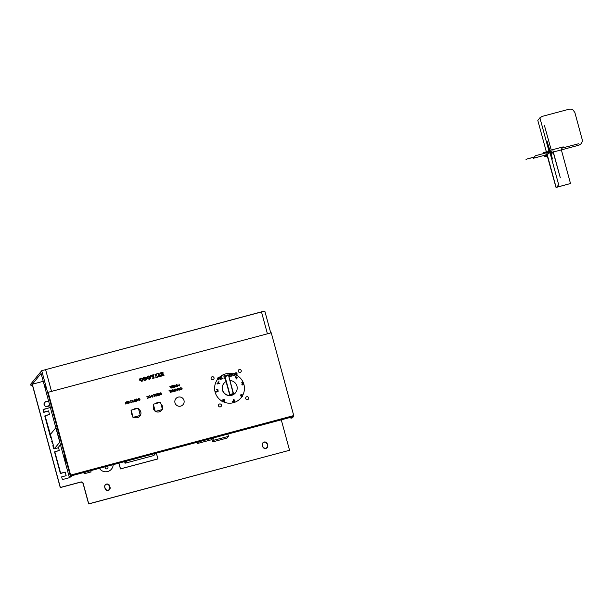 <?xml version="1.0" encoding="UTF-8"?>
<svg xmlns="http://www.w3.org/2000/svg" width="613" height="613" viewBox="0 0 613 613"><rect width="100%" height="100%" fill="white"/><g stroke="black" fill="none" stroke-linecap="round" stroke-linejoin="round"><path stroke-width="0.92" d="M181.325 389.669L182.115 388.351L180.758 387.585L180.007 388.228L180.812 387.784L181.931 388.381L181.279 389.462L180.345 389.485L181.908 389.301M181.777 389.148L181.279 389.462M180.191 388.305L180.812 387.784M180.758 387.585L180.007 388.228M179.126 390.251L179.87 388.926L178.544 388.175L177.785 389.493L179.126 390.251L179.67 389.906M178.544 388.175L177.992 388.519M179.057 390.052L177.962 389.447L178.605 388.374L179.693 388.979L179.103 390.044L179.632 388.818L178.36 388.473L178.115 389.753L179.532 389.745M178.115 388.68L178.605 388.374M177.111 388.611L177.356 390.213L175.586 389.017L176.123 391.002L175.877 389.393L177.647 390.596L177.111 388.611M175.785 390.872L175.356 390.987L174.69 389.255L175.18 391.033L174.797 391.355L175.785 390.872M174.498 391.431L173.954 389.447L173.885 390.45L172.682 389.791L173.663 390.512L173.104 391.24L174.498 391.431M173.663 390.512L173.104 391.24M173.28 391.186L174.261 391.278L173.28 391.186L174.084 390.619L174.261 391.278L174.084 390.619L173.28 391.186L173.717 390.711M171.901 392.182L172.644 390.856L171.318 390.098L170.567 391.423L171.901 392.182L172.445 391.83M171.318 390.098L170.766 390.443M171.839 391.983L170.743 391.37L171.379 390.297L172.468 390.902L171.839 391.983L172.445 390.818L171.142 390.397L170.897 391.684L172.307 391.676M170.897 390.611L171.379 390.297M170.429 392.519L169.885 390.535L168.943 390.787L169.763 390.787L170.429 392.519M179.701 385.891L178.981 383.953L179.234 384.872L178.329 385.684L179.701 385.891M178.59 385.079L178.329 385.684M178.513 385.638L179.463 385.738L178.513 385.638L179.287 385.071L179.463 385.738L179.287 385.071L178.513 385.638L178.935 385.163M177.157 386.627L177.9 385.301L176.575 384.543L175.816 385.861L177.157 386.627L177.701 386.274M176.575 384.543L176.023 384.887M177.096 386.42L175.992 385.815L176.636 384.742L177.724 385.347L177.257 386.366L177.663 385.186L176.398 384.841L176.146 386.129L177.563 386.121M176.153 385.056L176.636 384.742M175.808 386.933L174.743 385.087L174.521 386.772L173.487 385.424L173.494 387.546L173.671 385.952L174.659 387.24L174.843 385.631L175.808 386.933M173.134 387.638L172.598 385.661L171.479 385.96L172.475 385.906L172.682 386.673L171.793 387.125L172.736 386.872L172.904 387.485L172.015 387.937L173.134 387.638M171.663 388.037L171.127 386.052L171.196 387.018L169.855 386.389L170.828 387.109L170.268 387.837L171.663 388.037M170.828 387.109L170.268 387.837M170.452 387.791L171.425 387.876L170.452 387.791L171.249 387.217L171.425 387.876L171.249 387.217L170.452 387.791L170.889 387.309M161.656 394.642L160.935 392.703L161.656 394.642M160.43 392.841L160.675 394.443L158.905 393.247L159.441 395.232L159.196 393.623L160.966 394.826L160.43 392.841M159.104 395.101L158.675 395.216L158.008 393.485L158.499 395.262L158.116 395.584L159.104 395.101M157.809 395.661L157.273 393.676L156.154 393.975L157.15 393.929L157.357 394.695L156.415 394.948L157.411 394.895L157.579 395.508L156.69 395.96L157.809 395.661M156.338 396.059L155.802 394.075L155.871 395.04L154.53 394.412L155.503 395.132L154.951 395.86L156.338 396.059M155.503 395.132L154.951 395.86M155.127 395.814L156.108 395.898L155.127 395.814L155.924 395.239L156.108 395.898L155.924 395.239L155.127 395.814L155.564 395.331M154.66 396.504L154.124 394.519L153.181 394.772L154.001 394.772L154.66 396.504M152.476 397.14L153.219 395.814L151.894 395.063L151.135 396.381L152.476 397.14L153.02 396.795M151.894 395.063L151.342 395.408M152.882 396.634L152.407 396.94L151.311 396.335L151.955 395.262L153.043 395.868L152.407 396.94L152.951 396.534L152.622 395.339L151.449 395.592L151.955 395.262M151.449 395.592L151.465 396.642L152.407 396.94M150.047 397.791L150.836 396.473L149.48 395.707L148.729 396.35L149.534 395.906L150.652 396.511L150.001 397.584L149.066 397.607L150.629 397.431M150.499 397.27L150.001 397.584M148.913 396.427L149.534 395.906M149.48 395.707L148.729 396.35M148.76 398.082L148.223 396.098L148.3 397.101L146.882 396.45L148.231 397.262L147.503 398.412L148.377 397.37L148.76 398.082M139.343 400.504L140.086 399.178L138.76 398.427L138.002 399.745L139.343 400.504L139.887 400.159M138.76 398.427L138.209 398.772M139.274 400.304L138.178 399.699L138.822 398.626L139.91 399.232L139.71 400.036L138.86 400.32L138.147 399.53L138.822 398.626L138.331 398.933M139.772 399.967L139.756 398.917L138.822 398.626M136.653 398.986L136.592 401.186L136.722 399.186L137.864 400.848L137.389 399.239L136.339 399.178M136.385 399.638L136.722 399.186M136.255 401.055L135.825 401.17L135.167 399.438L135.649 401.216L135.266 401.538L136.255 401.055M134.967 401.622L134.247 399.684L134.5 400.595L133.596 401.415L134.967 401.622M133.856 400.802L133.596 401.415M133.78 401.362L134.73 401.461L133.78 401.362L134.553 400.802L134.73 401.461L134.553 400.802L133.78 401.362L134.201 400.887M132.132 400.189L132.063 402.389L132.193 400.396L133.335 402.051L132.86 400.442L131.818 400.389M131.856 400.841L132.193 400.396M131.734 402.266L131.297 402.381L130.638 400.649L131.121 402.427L130.745 402.749L131.734 402.266M128.761 403.331L129.504 402.005L128.178 401.247L127.42 402.565L128.761 403.331L129.305 402.979M128.178 401.247L127.627 401.592M128.699 403.124L127.604 402.519L128.24 401.446L129.328 402.051L128.738 403.116L129.266 401.89L128.002 401.546L127.757 402.833L129.167 402.825M127.757 401.76L128.24 401.446M126.745 401.684L126.991 403.285L125.221 402.09L125.757 404.074L125.512 402.465L127.282 403.668L126.745 401.684M162.729 375.508L161.073 375.133L161.349 376.121L164.008 375.409L163.495 375.248L162.82 372.827L163.127 372.16L160.384 372.896L160.514 373.961L161.464 372.796L162.085 373.141L162.338 374.068L161.365 373.501L161.824 375.217L162.384 374.244L162.729 375.508M161.916 375.194L162.322 374.267M160.828 373.171L161.464 372.796M157.825 377.064L160.759 376.282L160.514 375.378L159.618 376.344L158.89 373.562L159.242 373.194L157.572 373.646L158.177 374.068L158.851 376.551L157.579 376.16L157.825 377.064M160.315 376.007L159.886 376.267M154.982 374.428L156.146 376.926L155.84 377.593L157.51 377.148L156.323 374.558L156.629 373.892L154.982 374.428M150.852 376.696L152.223 375.332L153.089 378.06L152.729 378.42L154.399 377.976L153.794 377.554L153.158 375.087L153.511 374.727L150.668 375.485L150.852 376.696M151.181 375.738L151.656 375.462M149.419 379.355L150.354 378.796L150.668 377.256L149.986 376.252L148.484 376.022L147.304 376.995L147.235 378.175L149.419 379.355M147.549 376.581L147.304 376.995M149.342 379.179L148.078 377.884L148.162 376.428L149.181 376.321L149.802 377.447L149.342 379.179L149.779 378.865L148.737 379.087L147.994 377.516L148.2 376.382L149.304 376.428L149.894 378.55M144.208 380.742L146.499 379.792L146.476 377.524L144.607 377.056L143.373 377.677L143.319 378.895L144.898 378.474L144.139 377.47L144.584 377.256L145.986 378.466L145.388 380.236L143.902 379.616L144.208 380.742M145.863 379.937L145.388 380.236M141.841 381.378L142.768 380.819L143.082 379.278L142.408 378.275L140.898 378.045L139.718 379.018L139.657 380.19L141.841 381.378M139.963 378.604L139.718 379.018M141.764 381.202L140.5 379.907L140.576 378.451L141.595 378.344L142.216 379.47L141.764 381.202L142.193 380.888L141.151 381.11L140.415 379.539L140.615 378.405L141.825 378.581L142.316 380.573M48.128 392.297L271.245 332.79L293.734 415.583L70.533 475.198L293.65 415.691L70.533 475.198L48.128 392.297L70.618 475.098L293.734 415.583L271.245 332.79L48.128 392.297M48.036 392.404L70.533 475.198L48.036 392.404M248.625 397.783A1.517 1.51 -140.8 0 1 246.855 399.653A1.517 1.51 -140.8 0 1 245.989 397.216A1.517 1.51 -140.8 0 1 248.625 397.783A1.517 1.51 39.2 0 0 246.771 396.711A1.517 1.51 39.2 0 0 245.706 398.565A1.517 1.51 39.2 0 0 247.56 399.63A1.517 1.51 39.2 0 0 248.625 397.783M221.423 405.04A1.517 1.51 -140.8 0 1 219.646 406.909A1.517 1.51 -140.8 0 1 218.787 404.473A1.517 1.51 -140.8 0 1 221.423 405.04A1.517 1.51 39.2 0 0 219.561 403.967A1.517 1.51 39.2 0 0 218.496 405.821A1.517 1.51 39.2 0 0 220.358 406.886A1.517 1.51 39.2 0 0 221.423 405.04M241.231 370.566A1.517 1.51 -140.8 0 1 239.461 372.436A1.517 1.51 -140.8 0 1 238.595 369.999A1.517 1.51 -140.8 0 1 241.231 370.566A1.517 1.51 39.2 0 0 239.376 369.493A1.517 1.51 39.2 0 0 238.311 371.348A1.517 1.51 39.2 0 0 240.166 372.42A1.517 1.51 39.2 0 0 241.231 370.566M214.029 377.823A1.517 1.51 -140.8 0 1 212.251 379.692A1.517 1.51 -140.8 0 1 211.393 377.256A1.517 1.51 -140.8 0 1 214.029 377.823A1.517 1.51 39.2 0 0 212.167 376.75A1.517 1.51 39.2 0 0 211.102 378.604A1.517 1.51 39.2 0 0 212.964 379.677A1.517 1.51 39.2 0 0 214.029 377.823M183.984 400.435A4.674 4.651 -140.8 0 1 178.521 406.181A4.674 4.651 -140.8 0 1 175.862 398.68A4.674 4.651 -140.8 0 1 183.984 400.435A4.674 4.651 39.2 0 0 178.26 397.132A4.674 4.651 39.2 0 0 174.989 402.833A4.674 4.651 39.2 0 0 180.705 406.128A4.674 4.651 39.2 0 0 183.984 400.435M162.391 406.189A4.674 4.651 -140.8 0 1 162.307 408.894A4.674 4.651 39.2 0 0 160.951 403.89A4.674 4.651 -140.8 0 1 162.391 406.189M161.985 409.637A4.674 4.651 -140.8 0 1 155.487 411.369A4.674 4.651 39.2 0 0 161.985 409.637M155.212 411.193A4.674 4.651 -140.8 0 1 153.648 405.438A4.674 4.651 39.2 0 0 155.212 411.193M154.897 403.806A4.674 4.651 -140.8 0 1 158.667 402.802A4.674 4.651 39.2 0 0 154.897 403.806M140.798 411.951A4.674 4.651 -140.8 0 1 133.895 417.131A4.674 4.651 39.2 0 0 140.798 411.951A4.674 4.651 39.2 0 0 138.599 409.109A4.674 4.651 -140.8 0 1 140.798 411.951M132.814 416.227A4.674 4.651 -140.8 0 1 131.726 412.227A4.674 4.651 39.2 0 0 132.814 416.227M133.305 409.568A4.674 4.651 -140.8 0 1 137.074 408.565A4.674 4.651 39.2 0 0 133.305 409.568M49.806 405.515A2.567 2.559 -140.8 0 1 48.688 406.143L47.247 406.526A2.567 2.559 -140.8 0 1 44.098 404.71L44.895 405.975L46.251 406.588L49.952 405.362M41.094 373.463L32.313 384.228L43.232 381.317L32.313 384.228L60.266 487.588L32.213 384.343L31.064 385.761L32.497 385.378L31.064 385.761L30.65 384.251L41.715 370.689L30.65 384.251L31.064 385.761L32.213 384.343L60.266 487.588L80.778 482.117L82.196 482.308L83.069 483.435L88.64 503.955L289.551 450.279L281.244 419.713L289.551 450.279L88.739 503.832L83.169 483.32L82.295 482.186L80.878 481.994L60.365 487.465L32.313 384.228L41.094 373.463L69.323 477.351L70.349 476.094L69.323 477.351L41.094 373.463M73.798 475.044L290.294 417.3L73.798 475.044L71.882 475.665L70.832 476.952L69.323 477.351L70.832 476.952L71.882 475.665L73.798 475.044M292.439 417.844L293.474 416.579L292.439 417.844L290.93 418.242L291.964 416.94L290.294 417.3L291.98 416.955L290.93 418.242L290.646 417.208L290.93 418.242L292.439 417.844M264.831 311.182L270.754 332.92L264.831 311.182L264.356 311.182L41.715 370.689L70.349 476.094L293.474 416.579L293.267 415.79M44.734 384.228L45.875 388.872L46.289 388.857L45.76 386.274L44.734 384.228L46.067 389.186L44.734 384.228M64.296 456.225L65.438 460.869L65.844 460.677L65.445 458.754L64.296 456.225L65.629 461.183L64.296 456.225M264.839 311.159L261.467 311.856L267.429 333.801L261.467 311.856L41.715 370.689L70.349 476.094L74.188 474.845L74.027 474.27L74.188 474.845L290.102 417.254L289.949 416.679L290.102 417.254L293.481 416.564M45.546 369.447L51.515 391.393L45.546 369.447M48.833 401.239L47.347 401.186L44.642 402.358L44.098 404.71A2.567 2.559 -140.8 0 1 45.906 401.576L48.733 401.362M267.161 447.643A2.567 2.559 39.2 0 0 267.597 445.413L267.689 445.299A2.567 2.559 -140.8 0 1 264.686 448.463A2.567 2.559 -140.8 0 1 262.739 446.616L262.349 445.176A2.567 2.559 -140.8 0 1 265.352 442.011A2.567 2.559 -140.8 0 1 267.299 443.858L266.103 442.295L264.647 441.958L262.893 442.824L262.264 444.678L263.184 447.513L265.391 448.517L267.444 447.237L267.774 445.789L267.299 443.858L267.345 447.36M109.535 489.68A2.567 2.559 39.2 0 0 109.972 487.458L110.072 487.335A2.567 2.559 -140.8 0 1 107.06 490.5A2.567 2.559 -140.8 0 1 105.114 488.661L104.723 487.22A2.567 2.559 -140.8 0 1 107.735 484.055A2.567 2.559 -140.8 0 1 109.681 485.894L108.478 484.339L106.532 484.078L104.976 485.274L104.639 486.722L105.566 489.557L108.263 490.477L110.141 488.339L109.681 485.894L109.719 489.404M44.542 402.48L45.806 401.691A2.567 2.559 39.2 0 0 44.534 402.488M262.793 442.946L264.057 442.157L265.544 442.211L267.207 443.973A2.567 2.559 39.2 0 0 262.785 442.954M105.168 484.983L106.432 484.201L107.919 484.255L109.581 486.017A2.567 2.559 39.2 0 0 105.16 484.99M88.739 503.832L289.551 450.279L88.64 503.955L83.169 483.32L88.739 503.832M60.266 487.588L80.878 481.994L60.266 487.588M80.778 482.117L80.878 481.994A1.87 1.862 -140.8 0 1 83.169 483.32L83.069 483.435A1.87 1.862 39.2 0 0 80.778 482.117M109.972 487.458L109.681 485.894L109.972 487.458M267.597 445.413L267.299 443.858L267.597 445.413M48.672 401.339A2.567 2.559 39.2 0 0 47.247 401.308L47.347 401.186A2.567 2.559 -140.8 0 1 48.626 401.178M47.247 401.308L45.806 401.691L47.247 401.308M293.466 416.549L293.259 415.79M548.643 153.273L551.531 152.392M551.371 152.3L551.984 152.262L551.378 152.353M551.363 152.193L551.945 152.254L551.363 152.246M551.907 152.246L551.371 152.139M551.394 152.039L551.892 152.231L551.378 152.085M551.861 152.208L551.416 151.986M551.823 152.162L551.439 151.94M551.815 152.124L551.631 151.725M551.256 150.062L544.359 125.267M562.305 147.994L578.526 143.779M552.941 150.683L560.274 177.686L553.24 152.346M553.11 151.886L553.21 152.346M553.095 151.978L553.164 152.361M553.079 152.369L553.232 151.802L553.118 152.369M553.003 152.338L553.232 151.825L553.033 152.361M553.156 151.947L552.75 152.262M552.635 152.231L553.118 151.963L552.681 152.246M553.102 151.97L548.758 153.127M534.367 156.966L525.992 159.311L534.252 157.112M550.474 152.545L549.984 152.499L550.474 152.545M539.333 118.562L539.731 117.964L539.333 118.554M551.93 152.392L578.917 145.197L581.331 143.626L578.91 145.197L553.309 152.032M581.331 143.626L582.304 141.427L582.189 139.496L574.856 112.493L572.887 109.796L571.071 109.099L569.14 109.198L542.145 116.393L539.739 117.957M223.96 383.294L223.845 383.431A7.471 7.44 39.2 0 0 222.442 390.075L222.442 390.075A7.471 7.44 39.2 0 0 235.43 392.879L235.538 392.741A7.471 7.44 -140.8 0 1 222.55 389.937A7.471 7.44 -140.8 0 1 226.059 381.524A7.471 7.44 39.2 0 0 231.706 395.216A7.471 7.44 39.2 0 0 236.947 386.098A7.471 7.44 -140.8 0 1 235.538 392.741M229.967 380.573A7.471 7.44 -140.8 0 1 236.947 386.098A7.471 7.44 39.2 0 0 229.967 380.573M235.484 392.81A7.471 7.44 -140.8 0 1 222.442 390.075A7.471 7.44 -140.8 0 1 223.906 383.363M225.009 376.512L228.603 375.547L233.262 393.837L229.66 394.795L233.262 393.837L229.66 394.795L225.009 376.512L229.898 394.511L233.492 393.546L228.603 375.547L225.009 376.512M224.772 376.796L229.66 394.795L224.772 376.796M218.328 383.485L219.883 383.309L218.381 383.723L218.941 381.117L218.68 383.34L219.883 383.309L218.68 383.34L218.941 381.117L218.328 383.485M217.508 383.93L217.002 383.255L217.584 382.941L217.753 383.953L217.807 383.025L217.01 383.24L217.508 383.93M217.738 390.351L217.531 389.592L217.738 390.351M216.933 389.669L217.446 390.573L216.933 389.676M217.569 391.684L218.167 391.316L217.569 391.684M217.025 391.477L217.96 391.125L217.025 391.477M216.627 389.653L217.876 389.523L218.167 391.316L217.876 389.523L216.627 389.653M216.113 392.021L215.6 391.347L216.182 391.04L216.358 392.044L216.404 391.125L215.615 391.332L216.113 392.021M223.293 401.415L224.22 401.163L224.174 400.511L224.205 401.17L224.174 400.511L223.27 400.749L222.833 399.783L223.852 399.178L224.327 399.645L223.385 399.454L223.147 400.113L223.576 400.519L224.419 400.128L224.519 401.377L223.362 401.691L224.519 401.377L224.419 400.128L223.186 400.228L223.385 399.454L224.335 399.63L223.576 399.155L222.879 400.297L223.484 400.795L224.174 400.511L224.22 401.163L223.293 401.415M222.396 401.929L221.891 401.254L222.473 400.94L222.649 401.952L222.695 401.025L221.898 401.239L222.396 401.929M242.664 384.987L243.369 384.635L242.342 384.979L241.844 384.32L242.74 382.788L241.407 382.857L243.1 382.397L242.189 384.267L242.679 384.734L243.491 384.06L242.832 384.964L243.491 384.06L242.679 384.734L242.189 384.267L243.1 382.397L241.415 382.849L242.74 382.788L241.851 384.305L242.664 384.987M241.89 396.78L242.449 396.465L241.33 396.688L240.687 395.362L241.346 394.404L242.319 394.841L241.032 394.964L241.844 395.485L241.484 396.412L242.587 395.96L242.127 396.718L242.587 395.96L241.537 396.465L241.844 395.485L241.032 394.964L242.319 394.841L241.66 394.366L240.84 394.711L241.124 396.435L241.89 396.78M235.591 376.681L236.028 376.566L236.518 378.367L237.292 377.792L236.488 378.934L235.584 376.689L236.212 379.003L235.584 376.689L236.22 378.995L237.292 377.792L236.518 378.367L236.028 376.566L235.591 376.681M234.028 401.277L234.465 400.044L234.02 401.27L233.745 400.235L234.457 400.059L233.745 400.235L234.028 401.277L234.465 400.044L234.028 401.277M233.867 401.806L233.446 400.327L234.089 401.76L234.741 399.967L233.852 401.821L233.07 400.151L233.867 401.806M233.078 400.136L233.522 399.423L233.668 399.975L234.741 399.967L233.668 399.975L233.522 399.423L233.078 400.136M233.745 400.235L234.465 400.044L233.745 400.243M232.656 402.082L232.151 401.408L232.733 401.101L232.902 402.105L232.955 401.186L232.158 401.392L232.656 402.082M236.143 375.179L236.932 374.742L235.967 375.194L235.208 374.727L236.656 374.635L236.465 373.179L235.76 373.01L234.909 373.792L236.013 372.704L237.024 373.516L236.833 374.857L236.296 375.156L237.131 374.191L236.449 372.804L235.346 372.896L234.925 373.784L235.76 373.01L236.465 373.179L236.656 374.635L235.216 374.712L236.143 375.179M234.35 375.202L234.495 374.788L234.35 375.202M234.48 374.574L234.358 374.137L234.48 374.574M233.101 373.784L232.955 375.041L233.898 375.508L232.955 375.041L233.101 373.784M233.814 375.8L234.618 375.325L233.814 375.8M233.216 375.715L232.603 375.033L233.216 375.715M232.603 375.033L232.496 374.52L232.603 375.033M232.626 373.907L234.227 373.509L234.618 375.325L234.227 373.509L232.626 373.907M231.607 375.861L231.683 374.872L231.607 375.861M231.683 374.872L230.902 375.087L231.683 374.872L231.614 375.616L231.676 374.888L230.909 375.095L231.553 375.999L230.902 375.087L231.683 374.872M229.936 374.328L230.741 374.865L231.706 374.604L231.768 373.838L231.699 374.604L230.741 374.865L229.929 374.336L231.829 376.305L229.936 374.328M231.768 373.838L231.837 376.29L231.76 373.846M229.929 374.336L231.837 376.29L229.929 374.336M229.944 376.528L229.737 375.761L229.929 376.528L229.722 375.777L229.078 375.938L229.737 375.761L229.944 376.528L229.208 376.719L229.944 376.528M229.078 375.938L229.737 375.761L229.078 375.938M229.147 377.01L230.312 376.696L229.147 377.01M228.228 375.455L227.645 374.949L228.312 375.524L227.645 374.949L228.044 374.834L229.66 375.501L229.385 374.474L229.653 375.501L228.044 374.834L227.661 374.934L228.228 375.455M229.385 374.474L230.312 376.696L229.293 376.972L230.312 376.696L229.377 374.482M225.875 376.275L226.481 375.21L227.676 375.723L226.481 375.501L226.212 376.19L226.481 375.501L227.676 375.723L226.481 375.21L225.875 376.275M224.097 378.068L225.124 378.091L224.09 378.075M224.856 377.102L223.914 377.079L224.856 377.102M225.132 376.474L224.986 375.938L225.117 376.482L224.986 375.938L223.484 376.06L225.216 375.585L225.431 376.397L225.216 375.585L223.492 376.045L224.986 375.938L225.132 376.474M225.124 378.083L224.174 378.336L225.124 378.083M221.209 379.125L223.025 378.65L221.209 379.125L221.898 378.65L221.645 376.535L222.205 378.573L223.032 378.642L221.201 379.14L223.032 378.642L222.205 378.573L221.645 376.535L221.898 378.65L221.209 379.125M220.274 378.88L220.351 377.899L220.274 378.65L220.343 377.907L219.569 378.106L220.351 377.899L220.274 378.88M219.569 378.106L220.282 379.118L219.569 378.106L220.351 377.899L219.577 378.114M218.603 377.347L219.408 377.884L220.374 377.623L220.435 376.857L220.366 377.631L220.757 376.773L220.496 379.324L220.757 376.773L220.374 377.623L219.408 377.884L218.596 377.363L220.174 379.401L218.603 377.347M218.596 377.363L220.504 379.317L218.596 377.363M218.603 379.531L218.381 378.704L218.596 379.531L218.013 379.685L218.603 379.531L218.374 378.719L217.784 378.865L218.381 378.704L218.603 379.531M217.784 378.865L218.381 378.704L217.784 378.865M217.4 379.087L217.73 379.746L217.393 379.087M218.006 379.983L218.987 379.723L218.358 377.416L218.987 379.723L218.006 379.983M217.094 378.972L218.312 378.436L218.052 377.493L218.297 378.436L217.094 378.972M218.052 377.493L218.312 378.436L218.044 377.508M243.913 384.458A14.95 14.873 -140.8 0 1 242.334 395.983A14.95 14.873 39.2 0 0 236.411 375.118A14.95 14.873 -140.8 0 1 243.913 384.458M242.258 396.105A14.95 14.873 -140.8 0 1 242.02 396.496A14.95 14.873 39.2 0 0 242.258 396.105M241.813 396.795A14.95 14.873 -140.8 0 1 222.91 401.63A14.95 14.873 39.2 0 0 241.813 396.795M221.99 401.132A14.95 14.873 -140.8 0 1 217.201 379.838A14.95 14.873 39.2 0 0 221.99 401.132M217.408 379.547A14.95 14.873 -140.8 0 1 217.937 378.849A14.95 14.873 -140.8 0 1 217.952 378.826A14.95 14.873 39.2 0 0 217.408 379.547M219.155 377.531A14.95 14.873 -140.8 0 1 232.725 373.761A14.95 14.873 39.2 0 0 219.155 377.531M233.047 373.838A14.95 14.873 -140.8 0 1 234.388 374.236A14.95 14.873 39.2 0 0 233.047 373.838M234.771 374.382A14.95 14.873 -140.8 0 1 235.384 374.627A14.95 14.873 39.2 0 0 234.771 374.382M549.846 150.438L548.29 144.997M550.512 151.763L552.466 158.966L550.62 152.744M550.505 152.147L549.378 152.369M549.769 150.453L547.202 141.565M550.558 151.679L552.405 159.043M550.62 152.17L549.294 152.476M549.179 152.614L549.715 152.476M153.327 404.228L160.522 402.304L162.476 409.507L155.166 411.568L155.618 411.446L155.166 411.568L153.327 404.228L155.281 411.43L162.476 409.507L160.522 402.304L153.327 404.228M161.909 409.768L162.361 409.653L161.909 409.768M153.204 404.373L153.556 405.66L153.204 404.373M155.02 411.047L155.166 411.568L155.02 411.047M548.926 150.683L546.39 141.703M549.823 152.3L549.332 152.43M131.159 410.135L138.354 408.22L140.316 415.415L132.998 417.484L134.032 417.208L132.998 417.484L131.159 410.135L133.113 417.338L140.316 415.415L138.354 408.22L131.159 410.135M131.044 410.281L131.672 412.587L131.044 410.281M132.577 415.936L132.998 417.484L132.577 415.936M50.343 407.507L43.301 409.384L44.036 412.082L48.534 410.886L49.515 414.48L45.017 415.683L51.155 437.207L50.649 437.567L44.78 415.966L49.515 414.48L48.534 410.886L43.807 412.373L43.071 409.668L50.343 407.507M52.136 440.808L52.595 443.582L51.63 441.168L52.136 440.808M547.325 152.553L548.834 150.706L563.224 146.867L561.209 149.334M548.942 151.112L549.401 150.553L558.688 184.751L556.573 187.249M547.67 154.468L549.761 151.901L535.371 155.74L533.272 158.307L544.237 155.388M547.141 154.568L549.194 152.047L539.907 117.849L537.808 120.424L545.876 150.101M570.404 183.555L556.029 187.471L555.309 184.819M546.965 153.717L556.106 187.371L570.504 183.532L561.362 149.879M547.754 157.641L555.255 184.72L546.842 153.756M552.436 153.02L551.026 153.396M550.811 153.449L550.229 153.61M547.363 155.917L555.317 184.643L546.919 153.733M552.382 153.081L551.01 153.342M550.796 153.396L550.213 153.556M113.183 464.539A7.471 7.44 -140.8 0 1 99.375 468.225A7.471 7.44 39.2 0 0 113.183 464.539M105.52 466.585A1.402 1.395 39.2 0 0 106.946 468.853A1.402 1.395 39.2 0 0 107.03 466.179A1.402 1.395 -140.8 0 1 106.946 468.853A1.402 1.395 -140.8 0 1 105.52 466.585M544.597 156.721L547.187 156.024L547.539 157.326L547.248 155.947L547.67 157.181L546.742 153.779L547.662 157.756L546.804 154.001M546.221 151.901L545.892 150.085L546.612 152.737M543.501 152.691L543.731 153.511L543.585 152.668M543.562 152.905L543.731 153.511L543.639 152.882M543.7 153.097L543.731 153.511L543.624 153.12M544.597 156.713L547.263 156.008M543.57 152.606L543.808 153.488L543.57 152.614L547.171 151.649M544.551 156.208L547.432 155.441M546.704 154.652L545.493 154.974M543.631 152.821L543.808 153.488L543.624 152.821L547.225 151.863M544.605 156.422L547.493 155.648M546.873 154.599L546.221 155.258L545.317 155.012M543.685 153.035L543.808 153.488L543.685 153.035L547.286 152.078M156.338 453.03L157.87 458.945L120.447 468.922L157.87 458.945L120.447 468.922L118.914 463.014L120.5 468.853L157.932 458.876L156.338 453.03M118.845 463.03L120.447 468.922L118.845 463.03M69.568 477.657L62.373 479.581L69.568 477.657M53.354 445.306L54.09 448.011L53.584 448.364L52.848 445.666L53.354 445.306M58.411 447.245L59.292 450.478L54.795 451.681L60.664 473.282L65.162 472.079L66.143 475.68L61.637 476.883L62.373 479.581L61.637 476.883L66.143 475.68L65.162 472.079L60.426 473.565L54.565 451.965L59.292 450.478L58.411 447.245M90.785 470.516L90.931 472.186L90.785 470.516M83.966 473.818L91.161 471.903L83.966 473.818L85.521 471.918L83.966 473.818M198.635 441.843L213.002 437.912L211.631 439.72L197.233 443.559L196.873 442.218L197.233 443.559L198.604 441.751L197.233 443.559L211.631 439.72L213.025 438.004L198.635 441.843M214.06 440.188L228.457 436.349L227.814 433.966L228.457 436.349L227.063 438.057L212.665 441.896L211.96 439.314L212.665 441.896L214.06 440.188L213.416 437.805L214.06 440.188L212.665 441.896L227.063 438.057L228.457 436.349L214.06 440.188M55.99 427.575L59.905 441.973L54.312 448.823L57.913 447.865L60.465 444.739L57.913 447.865L54.312 448.823L50.396 434.425L55.99 427.575L50.396 434.425L54.312 448.823L59.905 441.973L55.99 427.575M155.771 453.183L153.84 455.543L125.052 463.221L124.585 461.497L125.052 463.221L126.983 460.861L125.052 463.221L153.84 455.543L155.771 453.183"/></g></svg>
